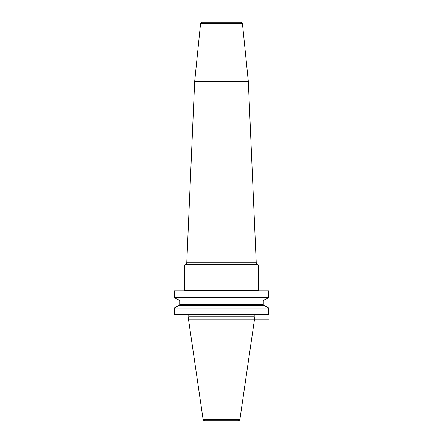 <?xml version="1.0" encoding="UTF-8"?>
<svg xmlns="http://www.w3.org/2000/svg" width="443" height="443" viewBox="0 0 443 443"><rect width="100%" height="100%" fill="white"/><g stroke="black" fill="none" stroke-linecap="round" stroke-linejoin="round"><path stroke-width="0.66" d="M258.263 266.509L258.263 290.276L184.737 290.276L184.737 264.997L258.263 264.997L258.263 266.509M248.335 81.567L242.432 23.485L200.568 23.485L194.665 81.567L248.335 81.567L256.242 262.799L186.758 262.799L185.899 264.078L257.101 264.078L257.92 264.46L185.08 264.46L184.737 264.997M200.568 23.485L202.047 22.15L240.953 22.15L242.432 23.485M268.702 290.874L174.298 290.874L174.298 297.502L268.702 297.502L268.702 290.874M268.702 308.007L268.702 314.491L174.298 314.491L174.298 308.007L178.573 305.543L264.427 305.543L268.702 308.007L174.298 308.007M254.515 318.057L188.485 318.057L188.485 319.242L254.515 319.242L254.238 317.022A0.593 0.593 0 0 1 254.216 316.867L254.216 314.785A0.593 0.593 0 0 1 254.299 314.491M188.485 318.057L188.762 317.022A0.593 0.593 0 0 0 188.784 316.867L188.784 314.785A0.593 0.593 0 0 0 188.701 314.491M188.485 319.242L203.088 419.327A1.783 1.783 0 0 0 204.849 420.85L238.151 420.85A1.783 1.783 0 0 0 239.912 419.327L203.088 419.327M268.702 319.242L254.515 319.242L239.912 419.327M268.702 297.502L264.427 299.972L178.573 299.972L174.298 297.502M264.316 305.543A1.041 1.041 0 0 1 263.28 304.502L263.28 301.007A1.041 1.041 0 0 1 264.316 299.972M178.684 305.543A1.041 1.041 0 0 0 179.72 304.502L179.72 301.007A1.041 1.041 0 0 0 178.684 299.972M254.216 314.785L188.784 314.785M254.216 316.867L188.784 316.867M254.238 317.022L188.762 317.022M263.28 301.007L179.72 301.007M263.28 304.502L179.72 304.502M257.92 264.46L258.263 264.997M185.899 264.078L185.08 264.46M257.101 264.078L256.242 262.799M194.665 81.567L186.758 262.799M258.263 290.276L258.862 290.874M184.737 290.276L184.138 290.874"/></g></svg>
